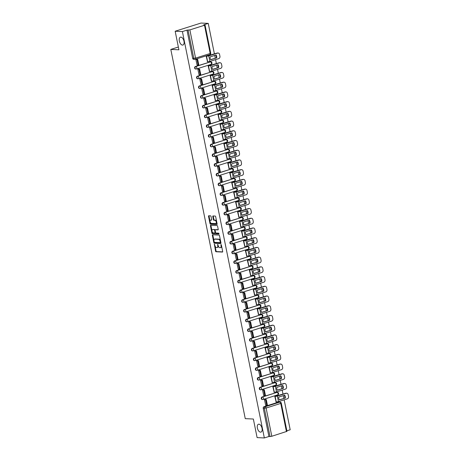 <?xml version="1.0" encoding="UTF-8"?>
<svg xmlns="http://www.w3.org/2000/svg" width="461" height="461" viewBox="0 0 461 461"><rect width="100%" height="100%" fill="white"/><g stroke="black" fill="none" stroke-linecap="round" stroke-linejoin="round"><path stroke-width="0.69" d="M214.394 244.209L215.541 251.124A0.634 0.34 -107.6 0 0 216.019 251.752L222.444 252.058A0.634 0.34 -107.6 0 0 222.513 252.046A0.634 0.34 -107.6 0 0 222.68 251.464L221.366 244.964L220.986 244.532L221.038 245.782A2.023 1.095 -107.6 0 1 220.508 247.655A2.023 1.095 -107.6 0 1 220.289 247.684L219.753 247.661A2.023 1.095 -107.6 0 1 218.22 245.65L217.713 244.365L217.719 245.621A2.023 1.095 -107.6 0 1 217.189 247.499A2.023 1.095 -107.6 0 1 216.97 247.528L216.434 247.499A2.023 1.095 -107.6 0 1 214.901 245.488L214.394 244.209M182.464 45.092A4.126 2.23 -107.6 0 0 182.908 45.04A4.126 2.23 -107.6 0 0 183.899 40.827A4.126 2.23 -107.6 0 0 180.856 37.116A4.126 2.23 -107.6 0 0 180.418 37.174A4.126 2.23 -107.6 0 0 179.427 41.386A4.126 2.23 -107.6 0 0 182.464 45.092M260.511 432.153A4.126 2.23 -107.6 0 0 260.949 432.095A4.126 2.23 -107.6 0 0 261.94 427.883A4.126 2.23 -107.6 0 0 258.903 424.178A4.126 2.23 -107.6 0 0 258.46 424.229A4.126 2.23 -107.6 0 0 257.469 428.448A4.126 2.23 -107.6 0 0 260.511 432.153M211.046 216.474A0.634 0.34 -107.6 0 0 210.568 215.846L208.764 215.76A0.634 0.34 -107.6 0 0 208.695 215.765A0.634 0.34 -107.6 0 0 208.528 216.353L209.986 223.568A0.634 0.34 -107.6 0 0 210.464 224.196L216.889 224.507A0.634 0.34 -107.6 0 0 216.958 224.495A0.634 0.34 -107.6 0 0 217.125 223.908L215.667 216.693A0.634 0.34 -107.6 0 0 215.189 216.065L213.011 215.961A0.634 0.34 -107.6 0 0 212.942 215.967A0.634 0.34 -107.6 0 0 212.775 216.555L213.397 219.643A0.634 0.34 -107.6 0 0 213.881 220.272L214.959 220.323A1.694 0.916 -107.6 0 1 216.209 221.845A1.694 0.916 -107.6 0 1 215.8 223.573A1.694 0.916 -107.6 0 1 215.621 223.597L211.392 223.395A1.694 0.916 -107.6 0 1 210.141 221.874A1.694 0.916 -107.6 0 1 210.55 220.145A1.694 0.916 -107.6 0 1 210.729 220.122L211.432 220.156A0.634 0.34 -107.6 0 0 211.501 220.145A0.634 0.34 -107.6 0 0 211.668 219.563L211.046 216.474M264.343 437.95L257.105 437.604L253.366 419.037L245.258 418.651L170.806 49.413L178.914 49.8L175.168 31.233L182.406 31.579L264.343 437.95L268.919 436.504L270.048 436.555L264.355 408.331A1.291 1.066 -87.3 0 1 265.138 406.758L279.769 402.125A1.291 1.066 -87.3 0 1 280.081 402.084L278.957 402.032A1.291 1.066 92.7 0 0 278.646 402.073L279.769 402.125A1.291 0.697 -107.6 0 1 280.749 403.41L266.118 408.037L271.806 436.262L270.048 436.555M212.596 234.776A0.634 0.34 -107.6 0 0 212.533 234.787A0.634 0.34 -107.6 0 0 212.365 235.375L213.818 242.59A0.634 0.34 -107.6 0 0 214.302 243.218L220.727 243.523A0.634 0.34 -107.6 0 0 220.79 243.517A0.634 0.34 -107.6 0 0 220.957 242.93L219.505 235.715A0.634 0.34 -107.6 0 0 219.021 235.087L212.596 234.776M211.904 233.082L210.447 225.861A0.634 0.34 -107.6 0 1 210.614 225.279A0.634 0.34 -107.6 0 1 210.683 225.268L217.102 225.573A0.634 0.34 -107.6 0 1 217.586 226.201L218.209 229.29A0.634 0.34 -107.6 0 1 218.041 229.878A0.634 0.34 -107.6 0 1 217.972 229.889L215.368 229.762A0.634 0.34 -107.6 0 0 215.299 229.768A0.634 0.34 -107.6 0 0 215.137 230.356L215.546 232.407A0.634 0.34 -107.6 0 0 216.03 233.036L218.739 233.162L218.963 234.015L212.383 233.71A0.634 0.34 -107.6 0 1 211.904 233.082L212.417 232.914L212.169 231.681M175.168 31.233L201.019 23.05L208.257 23.396L214.411 53.931M286.869 430.822L290.194 429.767L284.16 399.843M283.861 398.339L283.313 395.636M283.008 394.132L282.201 390.121M281.896 388.623L281.354 385.915M281.049 384.416L280.242 380.4M279.936 378.902L279.395 376.193M279.089 374.695L278.283 370.684M277.977 369.18L277.436 366.478M277.13 364.974L276.323 360.963M276.018 359.459L275.471 356.756M275.171 355.252L274.364 351.242M274.059 349.738L273.511 347.035M273.212 345.537L272.399 341.52M272.099 340.022L271.552 337.314M271.252 335.815L270.44 331.799M270.14 330.301L269.593 327.598M269.293 326.094L268.481 322.083M268.181 320.579L267.634 317.877M267.328 316.373L266.521 312.362M266.222 310.858L265.674 308.155M265.369 306.651L264.562 302.641M264.257 301.142L263.715 298.434M263.41 296.936L262.603 292.919M262.297 291.421L261.756 288.713M261.45 287.215L260.644 283.204M260.338 281.7L259.797 278.997M259.491 277.493L258.684 273.482M258.379 271.978L257.832 269.276M257.532 267.772L256.719 263.761M256.42 262.257L255.872 259.555M255.573 258.056L254.76 254.04M254.46 252.542L253.913 249.833M253.613 248.335L252.801 244.318M252.501 242.82L251.954 240.118M251.654 238.614L250.842 234.603M250.542 233.099L249.995 230.396M249.689 228.892L248.882 224.882M248.577 223.378L248.035 220.675M247.73 219.171L246.923 215.16M246.618 213.662L246.076 210.954M245.771 209.455L244.964 205.439M244.658 203.941L244.117 201.232M243.811 199.734L243.005 195.723M242.699 194.219L242.158 191.517M241.852 190.013L241.045 186.002M240.74 184.498L240.193 181.795M239.893 180.291L239.08 176.281M238.781 174.777L238.233 172.074M237.934 170.576L237.121 166.559M236.821 165.061L236.274 162.353M235.974 160.854L235.162 156.838M234.862 155.34L234.315 152.637M234.015 151.133L233.203 147.122M232.903 145.618L232.356 142.916M232.05 141.412L231.243 137.401M230.938 135.897L230.396 133.194M230.091 131.69L229.284 127.68M228.979 126.181L228.437 123.473M228.132 121.975L227.325 117.958M227.019 116.46L226.478 113.752M226.172 112.254L225.366 108.243M225.06 106.739L224.519 104.036M224.213 102.532L223.406 98.521M223.101 97.017L222.554 94.315M222.254 92.811L221.441 88.8M221.142 87.296L220.594 84.594M220.295 83.095L219.482 79.079M219.182 77.581L218.635 74.872M218.335 73.374L217.523 69.357M217.223 67.859L216.676 65.157M216.376 63.653L215.564 59.642M215.264 58.138L214.717 55.435M182.406 31.579L186.982 30.126L189.869 29.89L204.5 25.257L205.036 24.969L203.681 24.842L208.257 23.396M268.919 436.504L263.231 408.279A1.291 1.066 -87.3 0 1 264.009 406.706L278.646 402.073M286.442 431.634L280.749 403.41L281.285 403.116L286.978 431.34L271.806 436.262M275.597 396.241L274.814 396.454L276.133 402.004M265.265 399.554L264.476 399.727L265.692 405.311M263.306 389.833L262.516 390.006L263.732 395.59M273.638 386.52L272.854 386.739L274.174 392.282M261.347 380.112L260.557 380.29L261.773 385.869M271.679 376.804L270.895 377.017L272.215 382.567M259.387 370.39L258.592 370.569L259.808 376.147M269.72 367.083L268.936 367.296L270.255 372.845M257.422 360.675L256.633 360.848L257.849 366.432M267.76 357.361L266.977 357.575L268.296 363.124M255.463 350.954L254.674 351.126L255.89 356.71M265.795 347.64L265.017 347.853L266.337 353.403M253.504 341.232L252.714 341.411L253.93 346.989M263.836 337.925L263.058 338.138L264.372 343.687M251.545 331.511L250.755 331.69L251.971 337.268M261.877 328.203L261.099 328.416L262.413 333.966M249.585 321.79L248.796 321.968L250.012 327.552M259.918 318.482L259.134 318.695L260.453 324.244M247.626 312.074L246.837 312.247L248.053 317.831M257.958 308.761L257.175 308.974L258.494 314.523M245.667 302.353L244.877 302.531L246.093 308.109M255.999 299.039L255.215 299.258L256.535 304.802M243.708 292.631L242.918 292.81L244.134 298.388M254.04 289.324L253.256 289.537L254.576 295.086M241.743 282.91L240.953 283.089L242.169 288.667M252.081 279.602L251.297 279.815L252.616 285.365M239.783 273.194L238.994 273.367L240.21 278.951M250.121 269.881L249.338 270.094L250.657 275.643M237.824 263.473L237.035 263.646L238.251 269.23M248.156 260.16L247.378 260.379L248.698 265.922M235.865 253.752L235.075 253.93L236.291 259.508M246.197 250.444L245.419 250.657L246.733 256.207M233.906 244.03L233.116 244.209L234.332 249.787M244.238 240.723L243.454 240.936L244.774 246.485M231.946 234.309L231.157 234.488L232.373 240.072M242.279 231.001L241.495 231.215L242.814 236.764M229.987 224.593L229.198 224.766L230.414 230.35M240.319 221.28L239.536 221.493L240.855 227.043M228.028 214.872L227.238 215.051L228.454 220.629M238.36 211.559L237.576 211.778L238.896 217.321M226.069 205.151L225.279 205.329L226.489 210.908M236.401 201.843L235.617 202.056L236.937 207.606M224.104 195.429L223.314 195.608L224.53 201.186M234.442 192.122L233.658 192.335L234.977 197.884M222.144 185.714L221.355 185.887L222.571 191.471M232.477 182.4L231.699 182.614L233.018 188.163M220.185 175.993L219.396 176.165L220.612 181.749M230.517 172.679L229.739 172.898L231.059 178.442M218.226 166.271L217.436 166.45L218.652 172.028M228.558 162.964L227.78 163.177L229.094 168.726M216.267 156.55L215.477 156.728L216.693 162.307M226.599 153.242L225.815 153.455L227.135 159.005M214.307 146.834L213.518 147.007L214.734 152.591M224.64 143.521L223.856 143.734L225.175 149.283M212.348 137.113L211.559 137.286L212.775 142.87M222.68 133.799L221.897 134.013L223.216 139.562M210.389 127.392L209.599 127.57L210.815 133.148M220.721 124.078L219.937 124.297L221.257 129.841M208.43 117.67L207.64 117.849L208.85 123.427M218.762 114.363L217.978 114.576L219.298 120.125M206.465 107.949L205.675 108.128L206.891 113.706M216.803 104.641L216.019 104.854L217.338 110.404M204.505 98.233L203.716 98.406L204.932 103.99M214.838 94.92L214.06 95.133L215.379 100.682M202.546 88.512L201.757 88.685L202.973 94.269M212.878 85.199L212.1 85.418L213.42 90.961M200.587 78.791L199.797 78.969L201.013 84.547M210.919 75.483L210.141 75.696L211.455 81.245M198.628 69.069L197.838 69.248L199.054 74.826M208.96 65.762L208.176 65.975L209.496 71.524M196.668 59.354L195.879 59.527L197.095 65.11M207.001 56.04L206.217 56.254L207.536 61.803M195.412 66.499L195.816 66.522A1.291 0.697 72.4 0 1 196.795 67.802A1.291 0.697 72.4 0 1 196.455 68.994A1.291 0.697 72.4 0 1 196.317 69.012A1.291 1.066 -87.3 0 1 196.006 69.052L195.602 69.035A1.291 1.066 92.7 0 1 195.412 66.499L210.447 61.889A1.291 1.066 -87.3 0 1 210.758 61.849L210.36 61.832A1.291 1.066 92.7 0 0 210.049 61.872M197.371 76.221L197.775 76.238A1.291 0.697 72.4 0 1 198.754 77.523A1.291 0.697 72.4 0 1 198.414 78.716A1.291 0.697 72.4 0 1 198.276 78.733A1.291 1.066 -87.3 0 1 197.965 78.773L197.562 78.756A1.291 1.066 92.7 0 1 197.371 76.221L212.406 71.611A1.291 1.066 -87.3 0 1 212.717 71.57L212.319 71.547A1.291 1.066 92.7 0 0 212.008 71.593M199.336 85.942L199.734 85.959A1.291 0.697 72.4 0 1 200.714 87.244A1.291 0.697 72.4 0 1 200.374 88.437A1.291 0.697 72.4 0 1 200.235 88.454A1.291 1.066 -87.3 0 1 199.924 88.495L199.527 88.477A1.291 1.066 92.7 0 1 199.336 85.942L214.365 81.332A1.291 1.066 -87.3 0 1 214.676 81.286L214.279 81.269A1.291 1.066 92.7 0 0 213.967 81.309M201.296 95.663L201.693 95.681A1.291 0.697 72.4 0 1 202.673 96.96A1.291 0.697 72.4 0 1 202.333 98.153A1.291 0.697 72.4 0 1 202.195 98.176A1.291 1.066 -87.3 0 1 201.883 98.216L201.486 98.193A1.291 1.066 92.7 0 1 201.296 95.663L216.324 91.047A1.291 1.066 -87.3 0 1 216.641 91.007L216.238 90.99A1.291 1.066 92.7 0 0 215.927 91.03M203.255 105.379L203.653 105.402A1.291 0.697 72.4 0 1 204.632 106.681A1.291 0.697 72.4 0 1 204.292 107.874A1.291 0.697 72.4 0 1 204.154 107.891A1.291 1.066 -87.3 0 1 203.843 107.932L203.445 107.914A1.291 1.066 92.7 0 1 203.255 105.379L218.284 100.769A1.291 1.066 -87.3 0 1 218.6 100.729L218.197 100.711A1.291 1.066 92.7 0 0 217.886 100.752M205.214 115.1L205.612 115.123A1.291 0.697 72.4 0 1 206.591 116.403A1.291 0.697 72.4 0 1 206.251 117.595A1.291 0.697 72.4 0 1 206.119 117.613A1.291 1.066 -87.3 0 1 205.802 117.653L205.404 117.636A1.291 1.066 92.7 0 1 205.214 115.1L220.249 110.49A1.291 1.066 -87.3 0 1 220.56 110.45L220.156 110.427A1.291 1.066 92.7 0 0 219.845 110.473M207.173 124.822L207.571 124.839A1.291 0.697 72.4 0 1 208.551 126.124A1.291 0.697 72.4 0 1 208.216 127.317A1.291 0.697 72.4 0 1 208.078 127.334A1.291 1.066 -87.3 0 1 207.761 127.374L207.364 127.357A1.291 1.066 92.7 0 1 207.173 124.822L222.208 120.212A1.291 1.066 -87.3 0 1 222.519 120.171L222.116 120.148A1.291 1.066 92.7 0 0 221.804 120.188M209.133 134.543L209.536 134.56A1.291 0.697 72.4 0 1 210.51 135.839A1.291 0.697 72.4 0 1 210.176 137.038A1.291 0.697 72.4 0 1 210.037 137.055A1.291 1.066 -87.3 0 1 209.72 137.096L209.323 137.073A1.291 1.066 92.7 0 1 209.133 134.543L224.167 129.933A1.291 1.066 -87.3 0 1 224.478 129.887L224.081 129.869A1.291 1.066 92.7 0 0 223.764 129.91M211.092 144.264L211.495 144.281A1.291 0.697 72.4 0 1 212.469 145.561A1.291 0.697 72.4 0 1 212.135 146.754A1.291 0.697 72.4 0 1 211.997 146.771A1.291 1.066 -87.3 0 1 211.685 146.817L211.282 146.794A1.291 1.066 92.7 0 1 211.092 144.264L226.126 139.648A1.291 1.066 -87.3 0 1 226.437 139.608L226.04 139.591A1.291 1.066 92.7 0 0 225.723 139.631M213.051 153.98L213.455 154.003A1.291 0.697 72.4 0 1 214.434 155.282A1.291 0.697 72.4 0 1 214.094 156.475A1.291 0.697 72.4 0 1 213.956 156.492A1.291 1.066 -87.3 0 1 213.645 156.533L213.241 156.515A1.291 1.066 92.7 0 1 213.051 153.98L228.086 149.37A1.291 1.066 -87.3 0 1 228.397 149.329L227.999 149.312A1.291 1.066 92.7 0 0 227.688 149.352M215.01 163.701L215.414 163.718A1.291 0.697 72.4 0 1 216.393 165.003A1.291 0.697 72.4 0 1 216.053 166.196A1.291 0.697 72.4 0 1 215.915 166.214A1.291 1.066 -87.3 0 1 215.604 166.254L215.201 166.237A1.291 1.066 92.7 0 1 215.01 163.701L230.045 159.091A1.291 1.066 -87.3 0 1 230.356 159.051L229.958 159.028A1.291 1.066 92.7 0 0 229.647 159.074M216.975 173.422L217.373 173.44A1.291 0.697 72.4 0 1 218.353 174.719A1.291 0.697 72.4 0 1 218.013 175.918A1.291 0.697 72.4 0 1 217.874 175.935A1.291 1.066 -87.3 0 1 217.563 175.975L217.166 175.958A1.291 1.066 92.7 0 1 216.975 173.422L232.004 168.812A1.291 1.066 -87.3 0 1 232.315 168.766L231.918 168.749A1.291 1.066 92.7 0 0 231.606 168.789M218.935 183.144L219.332 183.161A1.291 0.697 72.4 0 1 220.312 184.44A1.291 0.697 72.4 0 1 219.972 185.633A1.291 0.697 72.4 0 1 219.834 185.65A1.291 1.066 -87.3 0 1 219.522 185.697L219.125 185.674A1.291 1.066 92.7 0 1 218.935 183.144L233.963 178.528A1.291 1.066 -87.3 0 1 234.28 178.488L233.877 178.47A1.291 1.066 92.7 0 0 233.566 178.511M220.894 192.859L221.292 192.882A1.291 0.697 72.4 0 1 222.271 194.162A1.291 0.697 72.4 0 1 221.931 195.355A1.291 0.697 72.4 0 1 221.793 195.372A1.291 1.066 -87.3 0 1 221.482 195.412L221.084 195.395A1.291 1.066 92.7 0 1 220.894 192.859L235.923 188.249A1.291 1.066 -87.3 0 1 236.239 188.209L235.836 188.192A1.291 1.066 92.7 0 0 235.525 188.232M222.853 202.581L223.251 202.604A1.291 0.697 72.4 0 1 224.23 203.883A1.291 0.697 72.4 0 1 223.89 205.076A1.291 0.697 72.4 0 1 223.758 205.093A1.291 1.066 -87.3 0 1 223.441 205.133L223.043 205.116A1.291 1.066 92.7 0 1 222.853 202.581L237.888 197.971A1.291 1.066 -87.3 0 1 238.199 197.93L237.795 197.907A1.291 1.066 92.7 0 0 237.484 197.953M224.812 212.302L225.21 212.319A1.291 0.697 72.4 0 1 226.19 213.604A1.291 0.697 72.4 0 1 225.855 214.797A1.291 0.697 72.4 0 1 225.717 214.814A1.291 1.066 -87.3 0 1 225.4 214.855L225.003 214.838A1.291 1.066 92.7 0 1 224.812 212.302L239.847 207.692A1.291 1.066 -87.3 0 1 240.158 207.652L239.76 207.629A1.291 1.066 92.7 0 0 239.443 207.669M226.772 222.023L227.175 222.041A1.291 0.697 72.4 0 1 228.149 223.32A1.291 0.697 72.4 0 1 227.815 224.519A1.291 0.697 72.4 0 1 227.676 224.536A1.291 1.066 -87.3 0 1 227.365 224.576L226.962 224.553A1.291 1.066 92.7 0 1 226.772 222.023L241.806 217.413A1.291 1.066 -87.3 0 1 242.117 217.367L241.72 217.35A1.291 1.066 92.7 0 0 241.403 217.39M228.731 231.745L229.134 231.762A1.291 0.697 72.4 0 1 230.108 233.041A1.291 0.697 72.4 0 1 229.774 234.234A1.291 0.697 72.4 0 1 229.636 234.251A1.291 1.066 -87.3 0 1 229.324 234.297L228.921 234.274A1.291 1.066 92.7 0 1 228.731 231.745L243.765 227.129A1.291 1.066 -87.3 0 1 244.076 227.089L243.679 227.071A1.291 1.066 92.7 0 0 243.362 227.112M230.69 241.46L231.094 241.483A1.291 0.697 72.4 0 1 232.073 242.763A1.291 0.697 72.4 0 1 231.733 243.955A1.291 0.697 72.4 0 1 231.595 243.973A1.291 1.066 -87.3 0 1 231.284 244.013L230.88 243.996A1.291 1.066 92.7 0 1 230.69 241.46L245.725 236.85A1.291 1.066 -87.3 0 1 246.036 236.81L245.638 236.793A1.291 1.066 92.7 0 0 245.327 236.833M232.655 251.182L233.053 251.199A1.291 0.697 72.4 0 1 234.032 252.484A1.291 0.697 72.4 0 1 233.692 253.677A1.291 0.697 72.4 0 1 233.554 253.694A1.291 1.066 -87.3 0 1 233.243 253.734L232.84 253.717A1.291 1.066 92.7 0 1 232.655 251.182L247.684 246.572A1.291 1.066 -87.3 0 1 247.995 246.531L247.597 246.508A1.291 1.066 92.7 0 0 247.286 246.554M234.614 260.903L235.012 260.92A1.291 0.697 72.4 0 1 235.992 262.2A1.291 0.697 72.4 0 1 235.652 263.398A1.291 0.697 72.4 0 1 235.513 263.415A1.291 1.066 -87.3 0 1 235.202 263.456L234.805 263.438A1.291 1.066 92.7 0 1 234.614 260.903L249.643 256.293A1.291 1.066 -87.3 0 1 249.954 256.247L249.557 256.23A1.291 1.066 92.7 0 0 249.245 256.27M236.574 270.624L236.971 270.642A1.291 0.697 72.4 0 1 237.951 271.921A1.291 0.697 72.4 0 1 237.611 273.114A1.291 0.697 72.4 0 1 237.473 273.131A1.291 1.066 -87.3 0 1 237.161 273.177L236.764 273.154A1.291 1.066 92.7 0 1 236.574 270.624L251.602 266.009A1.291 1.066 -87.3 0 1 251.919 265.968L251.516 265.951A1.291 1.066 92.7 0 0 251.205 265.991M238.533 280.34L238.931 280.363A1.291 0.697 72.4 0 1 239.91 281.642A1.291 0.697 72.4 0 1 239.57 282.835A1.291 0.697 72.4 0 1 239.432 282.852A1.291 1.066 -87.3 0 1 239.121 282.893L238.723 282.875A1.291 1.066 92.7 0 1 238.533 280.34L253.562 275.73A1.291 1.066 -87.3 0 1 253.878 275.69L253.475 275.672A1.291 1.066 92.7 0 0 253.164 275.713M240.492 290.061L240.89 290.084A1.291 0.697 72.4 0 1 241.869 291.364A1.291 0.697 72.4 0 1 241.529 292.556A1.291 0.697 72.4 0 1 241.397 292.574A1.291 1.066 -87.3 0 1 241.08 292.614L240.682 292.597A1.291 1.066 92.7 0 1 240.492 290.061L255.527 285.451A1.291 1.066 -87.3 0 1 255.838 285.411L255.434 285.388A1.291 1.066 92.7 0 0 255.123 285.434M242.451 299.783L242.849 299.8A1.291 0.697 72.4 0 1 243.829 301.085A1.291 0.697 72.4 0 1 243.494 302.278A1.291 0.697 72.4 0 1 243.356 302.295A1.291 1.066 -87.3 0 1 243.039 302.335L242.642 302.318A1.291 1.066 92.7 0 1 242.451 299.783L257.486 295.173A1.291 1.066 -87.3 0 1 257.797 295.132L257.399 295.109A1.291 1.066 92.7 0 0 257.082 295.149M244.411 309.504L244.814 309.521A1.291 0.697 72.4 0 1 245.788 310.8A1.291 0.697 72.4 0 1 245.454 311.999A1.291 0.697 72.4 0 1 245.315 312.016A1.291 1.066 -87.3 0 1 245.004 312.057L244.601 312.034A1.291 1.066 92.7 0 1 244.411 309.504L259.445 304.888A1.291 1.066 -87.3 0 1 259.756 304.848L259.359 304.83A1.291 1.066 92.7 0 0 259.042 304.871M246.37 319.225L246.773 319.243A1.291 0.697 72.4 0 1 247.753 320.522A1.291 0.697 72.4 0 1 247.413 321.715A1.291 0.697 72.4 0 1 247.275 321.732A1.291 1.066 -87.3 0 1 246.963 321.778L246.56 321.755A1.291 1.066 92.7 0 1 246.37 319.225L261.404 314.609A1.291 1.066 -87.3 0 1 261.715 314.569L261.318 314.552A1.291 1.066 92.7 0 0 261.001 314.592M248.329 328.941L248.733 328.964A1.291 0.697 72.4 0 1 249.712 330.243A1.291 0.697 72.4 0 1 249.372 331.436A1.291 0.697 72.4 0 1 249.234 331.453A1.291 1.066 -87.3 0 1 248.923 331.494L248.519 331.476A1.291 1.066 92.7 0 1 248.329 328.941L263.364 324.331A1.291 1.066 -87.3 0 1 263.675 324.29L263.277 324.273A1.291 1.066 92.7 0 0 262.966 324.313M250.294 338.662L250.692 338.679A1.291 0.697 72.4 0 1 251.671 339.964A1.291 0.697 72.4 0 1 251.331 341.157A1.291 0.697 72.4 0 1 251.193 341.175A1.291 1.066 -87.3 0 1 250.882 341.215L250.479 341.198A1.291 1.066 92.7 0 1 250.294 338.662L265.323 334.052A1.291 1.066 -87.3 0 1 265.634 334.012L265.236 333.989A1.291 1.066 92.7 0 0 264.925 334.035M252.253 348.383L252.651 348.401A1.291 0.697 72.4 0 1 253.631 349.68A1.291 0.697 72.4 0 1 253.291 350.879A1.291 0.697 72.4 0 1 253.152 350.896A1.291 1.066 -87.3 0 1 252.841 350.936L252.444 350.919A1.291 1.066 92.7 0 1 252.253 348.383L267.282 343.773A1.291 1.066 -87.3 0 1 267.599 343.727L267.196 343.71A1.291 1.066 92.7 0 0 266.884 343.75M254.213 358.105L254.61 358.122A1.291 0.697 72.4 0 1 255.59 359.401A1.291 0.697 72.4 0 1 255.25 360.594A1.291 0.697 72.4 0 1 255.112 360.611A1.291 1.066 -87.3 0 1 254.8 360.658L254.403 360.635A1.291 1.066 92.7 0 1 254.213 358.105L269.241 353.489A1.291 1.066 -87.3 0 1 269.558 353.449L269.155 353.431A1.291 1.066 92.7 0 0 268.844 353.472M256.172 367.82L256.57 367.843A1.291 0.697 72.4 0 1 257.549 369.123A1.291 0.697 72.4 0 1 257.209 370.316A1.291 0.697 72.4 0 1 257.077 370.333A1.291 1.066 -87.3 0 1 256.76 370.373L256.362 370.356A1.291 1.066 92.7 0 1 256.172 367.82L271.201 363.21A1.291 1.066 -87.3 0 1 271.517 363.17L271.114 363.153A1.291 1.066 92.7 0 0 270.803 363.193M258.131 377.542L258.529 377.565A1.291 0.697 72.4 0 1 259.508 378.844A1.291 0.697 72.4 0 1 259.168 380.037A1.291 0.697 72.4 0 1 259.036 380.054A1.291 1.066 -87.3 0 1 258.719 380.095L258.321 380.077A1.291 1.066 92.7 0 1 258.131 377.542L273.166 372.932A1.291 1.066 -87.3 0 1 273.477 372.891L273.073 372.868A1.291 1.066 92.7 0 0 272.762 372.914M260.09 387.263L260.494 387.28A1.291 0.697 72.4 0 1 261.468 388.565A1.291 0.697 72.4 0 1 261.133 389.758A1.291 0.697 72.4 0 1 260.995 389.776A1.291 1.066 -87.3 0 1 260.678 389.816L260.281 389.799A1.291 1.066 92.7 0 1 260.09 387.263L275.125 382.653A1.291 1.066 -87.3 0 1 275.436 382.613L275.038 382.59A1.291 1.066 92.7 0 0 274.721 382.63M262.05 396.984L262.453 397.002A1.291 0.697 72.4 0 1 263.427 398.281A1.291 0.697 72.4 0 1 263.093 399.48A1.291 0.697 72.4 0 1 262.954 399.497A1.291 1.066 -87.3 0 1 262.643 399.537L262.24 399.514A1.291 1.066 92.7 0 1 262.05 396.984L277.084 392.369A1.291 1.066 -87.3 0 1 277.395 392.328L276.998 392.311A1.291 1.066 92.7 0 0 276.681 392.351M170.806 49.413L178.355 47.022M186.982 30.126L192.669 58.357A1.291 1.066 92.7 0 0 193.643 59.313L194.773 59.371A1.291 1.066 -87.3 0 1 193.799 58.409L188.105 30.184M217.488 247.361A2.023 1.095 -107.6 0 0 217.701 247.332A2.023 1.095 -107.6 0 0 218.301 245.972M220.807 247.522A2.023 1.095 -107.6 0 0 221.021 247.494A2.023 1.095 -107.6 0 0 221.62 246.22M215.074 246.093L216.059 250.957A0.634 0.34 -107.6 0 0 216.537 251.585L222.663 251.879M214.296 242.215L214.336 242.428A0.634 0.34 -107.6 0 0 214.814 243.056L220.946 243.35M212.896 234.793A0.634 0.34 -107.6 0 0 212.884 235.208L213.939 240.452M214.186 241.939L214.521 242.382L220.156 242.653L220.145 241.345A2.023 1.095 -107.6 0 0 218.606 239.334L214.751 239.15A2.023 1.095 -107.6 0 0 214.538 239.178A2.023 1.095 -107.6 0 0 214.008 241.057L214.186 241.939M220.249 242.624L220.836 242.336M220.485 240.579A2.023 1.095 -107.6 0 0 219.125 239.173L218.606 239.334M214.538 239.178L215.051 239.017A2.023 1.095 -107.6 0 1 215.27 238.988L219.125 239.173M211.985 230.771L210.965 225.7L210.447 225.861M210.977 225.285A0.634 0.34 -107.6 0 0 210.965 225.7M218.197 229.711L215.886 229.601A0.634 0.34 -107.6 0 0 215.817 229.607A0.634 0.34 -107.6 0 0 215.76 229.641M219.084 233.842L212.383 233.71M212.665 229.636A1.694 0.916 -107.6 0 0 212.486 229.659A1.694 0.916 -107.6 0 0 212.077 231.387A1.694 0.916 -107.6 0 0 213.328 232.903L214.814 232.978A0.634 0.34 -107.6 0 0 214.884 232.966A0.634 0.34 -107.6 0 0 215.051 232.384L214.636 230.333A0.634 0.34 -107.6 0 0 214.158 229.705L213.184 229.469A1.694 0.916 -107.6 0 0 212.999 229.492A1.694 0.916 -107.6 0 0 212.838 229.578M214.941 232.938L215.333 232.811A0.634 0.34 -107.6 0 0 215.402 232.805A0.634 0.34 -107.6 0 0 215.581 232.523M215.12 230.051A0.634 0.34 -107.6 0 0 214.67 229.543L214.158 229.705M213.184 229.469L214.67 229.543M212.417 232.914A0.634 0.34 -107.6 0 0 212.901 233.543M210.908 220.064A1.694 0.916 -107.6 0 1 211.069 219.983A1.694 0.916 -107.6 0 1 211.247 219.96L211.657 219.978M216.134 223.435A1.694 0.916 -107.6 0 0 216.318 223.412A1.694 0.916 -107.6 0 0 216.814 222.392M216.595 221.292A1.694 0.916 -107.6 0 0 215.477 220.162L214.959 220.323M213.305 215.973A0.634 0.34 -107.6 0 0 213.293 216.393L213.916 219.482A0.634 0.34 -107.6 0 0 214.394 220.11L215.477 220.162M210.274 222.265L210.504 223.406A0.634 0.34 -107.6 0 0 210.982 224.034L217.108 224.328M209.058 215.771A0.634 0.34 -107.6 0 0 209.046 216.186L210.049 221.165M278.784 398.592A3.993 3.296 92.7 0 0 279.303 399.952L285.307 398.056A3.993 3.296 -87.3 0 0 284.725 395.186L278.721 397.088A3.993 3.296 92.7 0 0 278.784 398.592M275.505 396.235L285.762 393.262A1.936 1.596 -87.3 0 1 286.235 393.198L286.707 393.221A1.936 1.596 92.7 0 0 286.235 393.285L277.343 396.097L274.837 396.448M265.063 399.543L266.279 399.601L265.611 399.814L266.729 405.357L265.599 405.305M265.611 399.814L264.481 399.762M266.279 399.601L267.397 405.144L266.729 405.357M286.707 393.221A1.936 1.596 92.7 0 1 288.165 394.662L288.528 396.472A1.936 1.596 92.7 0 1 287.359 398.828L278.461 401.646L275.932 401.998M279.216 399.808L285.307 398.056M284.339 395.313A3.993 3.296 -87.3 0 1 284.835 398.033M276.825 388.877A3.993 3.296 92.7 0 0 277.343 390.237L283.348 388.335A3.993 3.296 -87.3 0 0 282.766 385.471L276.761 387.367A3.993 3.296 92.7 0 0 276.825 388.877M273.546 386.52L283.803 383.54A1.936 1.596 -87.3 0 1 284.276 383.483L284.748 383.506A1.936 1.596 92.7 0 0 284.276 383.564L275.384 386.381L272.872 386.733M263.104 389.822L264.32 389.879L263.646 390.092L264.764 395.642L263.64 395.584M263.646 390.092L262.522 390.041M264.32 389.879L265.438 395.429L264.764 395.642M284.748 383.506A1.936 1.596 92.7 0 1 286.206 384.941L286.569 386.75A1.936 1.596 92.7 0 1 285.394 389.113L276.502 391.925L273.972 392.276M277.257 390.087L283.348 388.335M282.38 385.592A3.993 3.296 -87.3 0 1 282.875 388.312M274.865 379.155A3.993 3.296 92.7 0 0 275.378 380.515L281.389 378.614A3.993 3.296 -87.3 0 0 280.807 375.75L274.802 377.651A3.993 3.296 92.7 0 0 274.865 379.155M271.587 376.798L281.844 373.825A1.936 1.596 -87.3 0 1 282.316 373.762L282.789 373.785A1.936 1.596 92.7 0 0 282.316 373.848L273.425 376.66L270.912 377.012M261.145 380.1L262.361 380.164L261.687 380.371L262.805 385.92L261.681 385.863M261.687 380.371L260.563 380.319M262.361 380.164L263.479 385.707L262.805 385.92M282.789 373.785A1.936 1.596 92.7 0 1 284.247 375.225L284.61 377.029A1.936 1.596 92.7 0 1 283.434 379.391L274.543 382.204L272.013 382.555M275.298 380.371L281.389 378.614M280.421 375.871A3.993 3.296 -87.3 0 1 280.916 378.59M272.9 369.434A3.993 3.296 92.7 0 0 273.419 370.794L279.424 368.892A3.993 3.296 -87.3 0 0 278.847 366.028L272.843 367.93A3.993 3.296 92.7 0 0 272.9 369.434M269.627 367.077L279.885 364.104A1.936 1.596 -87.3 0 1 280.357 364.04L280.83 364.063A1.936 1.596 92.7 0 0 280.357 364.127L271.466 366.939L268.953 367.29M259.18 370.385L260.402 370.442L259.727 370.656L260.845 376.199L259.722 376.147M259.727 370.656L258.604 370.598M260.402 370.442L261.52 375.986L260.845 376.199M280.83 364.063A1.936 1.596 92.7 0 1 282.288 365.504L282.651 367.308A1.936 1.596 92.7 0 1 281.475 369.67L272.584 372.482L270.054 372.834M273.338 370.65L279.424 368.892M278.461 366.149A3.993 3.296 -87.3 0 1 278.951 368.869M270.941 359.713A3.993 3.296 92.7 0 0 271.46 361.072L277.464 359.177A3.993 3.296 -87.3 0 0 276.888 356.307L270.884 358.209A3.993 3.296 92.7 0 0 270.941 359.713M267.668 357.356L277.925 354.382A1.936 1.596 -87.3 0 1 278.392 354.319L278.865 354.342A1.936 1.596 92.7 0 0 278.398 354.405L269.506 357.217L266.994 357.569M257.221 360.663L258.442 360.721L257.768 360.934L258.886 366.478L257.762 366.426M257.768 360.934L256.639 360.882M258.442 360.721L259.56 366.265L258.886 366.478M278.865 354.342A1.936 1.596 92.7 0 1 280.328 355.783L280.691 357.592A1.936 1.596 92.7 0 1 279.516 359.949L270.624 362.767L268.095 363.112M271.379 360.928L277.464 359.177M276.496 356.434A3.993 3.296 -87.3 0 1 276.992 359.154M268.982 349.991A3.993 3.296 92.7 0 0 269.501 351.357L275.505 349.455A3.993 3.296 -87.3 0 0 274.929 346.586L268.924 348.487A3.993 3.296 92.7 0 0 268.982 349.991M265.709 347.64L275.966 344.661A1.936 1.596 -87.3 0 1 276.433 344.603L276.905 344.621A1.936 1.596 92.7 0 0 276.439 344.684L267.547 347.502L265.035 347.848M255.261 350.942L256.483 351L255.809 351.213L256.927 356.756L255.797 356.705M255.809 351.213L254.679 351.161M256.483 351L257.601 356.549L256.927 356.756M276.905 344.621A1.936 1.596 92.7 0 1 278.363 346.061L278.732 347.871A1.936 1.596 92.7 0 1 277.557 350.233L268.665 353.045L266.135 353.397M269.42 351.207L275.505 349.455M274.537 346.712A3.993 3.296 -87.3 0 1 275.033 349.432M267.023 340.276A3.993 3.296 92.7 0 0 267.541 341.636L273.546 339.734A3.993 3.296 -87.3 0 0 272.97 336.87L266.965 338.766A3.993 3.296 92.7 0 0 267.023 340.276M263.75 337.919L274.007 334.94A1.936 1.596 -87.3 0 1 274.474 334.882L274.946 334.905A1.936 1.596 92.7 0 0 274.479 334.963L265.588 337.78L263.075 338.132M253.302 341.221L254.518 341.278L253.85 341.492L254.968 347.041L253.838 346.983M253.85 341.492L252.72 341.44M254.518 341.278L255.642 346.828L254.968 347.041M274.946 334.905A1.936 1.596 92.7 0 1 276.404 336.346L276.773 338.149A1.936 1.596 92.7 0 1 275.597 340.512L266.706 343.324L264.17 343.675M267.461 341.486L273.546 339.734M272.578 336.991A3.993 3.296 -87.3 0 1 273.073 339.711M265.063 330.554A3.993 3.296 92.7 0 0 265.582 331.914L271.587 330.013A3.993 3.296 -87.3 0 0 271.01 327.149L265.006 329.05A3.993 3.296 92.7 0 0 265.063 330.554M261.785 328.197L272.048 325.224A1.936 1.596 -87.3 0 1 272.514 325.161L272.987 325.184A1.936 1.596 92.7 0 0 272.52 325.247L263.623 328.059L261.116 328.411M251.343 331.505L252.559 331.563L251.89 331.776L253.008 337.319L251.879 337.268M251.89 331.776L250.761 331.718M252.559 331.563L253.677 337.106L253.008 337.319M272.987 325.184A1.936 1.596 92.7 0 1 274.445 326.624L274.808 328.428A1.936 1.596 92.7 0 1 273.638 330.791L264.741 333.603L262.211 333.954M265.496 331.77L271.587 330.013M270.619 327.27A3.993 3.296 -87.3 0 1 271.114 329.99M263.104 320.833A3.993 3.296 92.7 0 0 263.623 322.193L269.627 320.291A3.993 3.296 -87.3 0 0 269.051 317.427L263.041 319.329A3.993 3.296 92.7 0 0 263.104 320.833M259.825 318.476L270.088 315.503A1.936 1.596 -87.3 0 1 270.555 315.439L271.028 315.462A1.936 1.596 92.7 0 0 270.561 315.526L261.664 318.338L259.157 318.689M249.384 321.784L250.6 321.841L249.931 322.055L251.049 327.598L249.92 327.546M249.931 322.055L248.802 321.997M250.6 321.841L251.718 327.385L251.049 327.598M271.028 315.462A1.936 1.596 92.7 0 1 272.486 316.903L272.849 318.712A1.936 1.596 92.7 0 1 271.679 321.069L262.782 323.887L260.252 324.233M263.536 322.049L269.627 320.291M268.659 317.548A3.993 3.296 -87.3 0 1 269.155 320.274M261.145 311.112A3.993 3.296 92.7 0 0 261.664 312.472L267.668 310.576A3.993 3.296 -87.3 0 0 267.086 307.706L261.082 309.608A3.993 3.296 92.7 0 0 261.145 311.112M257.866 308.755L268.123 305.781A1.936 1.596 -87.3 0 1 268.596 305.718L269.068 305.741A1.936 1.596 92.7 0 0 268.596 305.804L259.704 308.616L257.198 308.968M247.424 312.062L248.64 312.12L247.972 312.333L249.09 317.877L247.96 317.825M247.972 312.333L246.842 312.281M248.64 312.12L249.758 317.664L249.09 317.877M269.068 305.741A1.936 1.596 92.7 0 1 270.526 307.182L270.889 308.991A1.936 1.596 92.7 0 1 269.72 311.348L260.822 314.166L258.293 314.517M261.577 312.328L267.668 310.576M266.7 307.833A3.993 3.296 -87.3 0 1 267.196 310.553M259.186 301.396A3.993 3.296 92.7 0 0 259.699 302.756L265.709 300.854A3.993 3.296 -87.3 0 0 265.127 297.99L259.122 299.886A3.993 3.296 92.7 0 0 259.186 301.396M255.907 299.039L266.164 296.06A1.936 1.596 -87.3 0 1 266.637 296.002L267.109 296.025A1.936 1.596 92.7 0 0 266.637 296.083L257.745 298.901L255.233 299.252M245.465 302.341L246.681 302.399L246.007 302.612L247.125 308.161L246.001 308.104M246.007 302.612L244.883 302.56M246.681 302.399L247.799 307.948L247.125 308.161M267.109 296.025A1.936 1.596 92.7 0 1 268.567 297.46L268.93 299.27A1.936 1.596 92.7 0 1 267.755 301.632L258.863 304.444L256.333 304.796M259.618 302.606L265.709 300.854M264.741 298.111A3.993 3.296 -87.3 0 1 265.236 300.831M257.226 291.675A3.993 3.296 92.7 0 0 257.739 293.035L263.75 291.133A3.993 3.296 -87.3 0 0 263.168 288.269L257.163 290.171A3.993 3.296 92.7 0 0 257.226 291.675M253.948 289.318L264.205 286.344A1.936 1.596 -87.3 0 1 264.677 286.281L265.15 286.304A1.936 1.596 92.7 0 0 264.677 286.367L255.786 289.18L253.273 289.531M243.506 292.62L244.722 292.683L244.048 292.891L245.166 298.44L244.042 298.382M244.048 292.891L242.924 292.839M244.722 292.683L245.84 298.227L245.166 298.44M265.15 286.304A1.936 1.596 92.7 0 1 266.608 287.745L266.971 289.548A1.936 1.596 92.7 0 1 265.795 291.911L256.904 294.723L254.374 295.075M257.659 292.891L263.75 291.133M262.782 288.39A3.993 3.296 -87.3 0 1 263.277 291.11M255.261 281.953A3.993 3.296 92.7 0 0 255.78 283.313L261.785 281.412A3.993 3.296 -87.3 0 0 261.208 278.548L255.204 280.449A3.993 3.296 92.7 0 0 255.261 281.953M251.988 279.596L262.246 276.623A1.936 1.596 -87.3 0 1 262.718 276.56L263.191 276.583A1.936 1.596 92.7 0 0 262.718 276.646L253.827 279.458L251.314 279.81M241.541 282.904L242.763 282.962L242.088 283.175L243.206 288.719L242.083 288.667M242.088 283.175L240.965 283.117M242.763 282.962L243.881 288.505L243.206 288.719M263.191 276.583A1.936 1.596 92.7 0 1 264.649 278.023L265.012 279.833A1.936 1.596 92.7 0 1 263.836 282.19L254.945 285.002L252.415 285.353M255.699 283.169L261.785 281.412M260.817 278.669A3.993 3.296 -87.3 0 1 261.312 281.389M253.302 272.232A3.993 3.296 92.7 0 0 253.821 273.592L259.825 271.696A3.993 3.296 -87.3 0 0 259.249 268.826L253.245 270.728A3.993 3.296 92.7 0 0 253.302 272.232M250.029 269.875L260.286 266.902A1.936 1.596 -87.3 0 1 260.753 266.838L261.226 266.861A1.936 1.596 92.7 0 0 260.759 266.925L251.867 269.737L249.355 270.088M239.582 273.183L240.803 273.24L240.129 273.454L241.247 278.997L240.118 278.945M240.129 273.454L239 273.402M240.803 273.24L241.921 278.784L241.247 278.997M261.226 266.861A1.936 1.596 92.7 0 1 262.689 268.302L263.052 270.111A1.936 1.596 92.7 0 1 261.877 272.468L252.985 275.286L250.456 275.632M253.74 273.448L259.825 271.696M258.857 268.953A3.993 3.296 -87.3 0 1 259.353 271.673M251.343 262.511A3.993 3.296 92.7 0 0 251.862 263.876L257.866 261.975A3.993 3.296 -87.3 0 0 257.29 259.105L251.285 261.007A3.993 3.296 92.7 0 0 251.343 262.511M248.07 260.16L258.327 257.18A1.936 1.596 -87.3 0 1 258.794 257.123L259.266 257.14A1.936 1.596 92.7 0 0 258.8 257.203L249.908 260.021L247.396 260.367M237.622 263.462L238.844 263.519L238.17 263.732L239.288 269.276L238.158 269.224M238.17 263.732L237.04 263.68M238.844 263.519L239.962 269.068L239.288 269.276M259.266 257.14A1.936 1.596 92.7 0 1 260.724 258.581L261.093 260.39A1.936 1.596 92.7 0 1 259.918 262.753L251.026 265.565L248.496 265.916M251.781 263.727L257.866 261.975M256.898 259.232A3.993 3.296 -87.3 0 1 257.394 261.952M249.384 252.795A3.993 3.296 92.7 0 0 249.902 254.155L255.907 252.253A3.993 3.296 -87.3 0 0 255.331 249.389L249.326 251.285A3.993 3.296 92.7 0 0 249.384 252.795M246.105 250.438L256.368 247.459A1.936 1.596 -87.3 0 1 256.835 247.401L257.307 247.424A1.936 1.596 92.7 0 0 256.84 247.482L247.949 250.3L245.436 250.651M235.663 253.74L236.879 253.798L236.211 254.011L237.329 259.56L236.199 259.503M236.211 254.011L235.081 253.959M236.879 253.798L238.003 259.347L237.329 259.56M257.307 247.424A1.936 1.596 92.7 0 1 258.765 248.865L259.134 250.669A1.936 1.596 92.7 0 1 257.958 253.031L249.067 255.843L246.531 256.195M249.822 254.011L255.907 252.253M254.939 249.51A3.993 3.296 -87.3 0 1 255.434 252.23M247.424 243.074A3.993 3.296 92.7 0 0 247.943 244.434L253.948 242.532A3.993 3.296 -87.3 0 0 253.371 239.668L247.367 241.57A3.993 3.296 92.7 0 0 247.424 243.074M244.146 240.717L254.409 237.743A1.936 1.596 -87.3 0 1 254.875 237.68L255.348 237.703A1.936 1.596 92.7 0 0 254.881 237.767L245.984 240.579L243.477 240.93M233.704 244.025L234.92 244.082L234.251 244.295L235.369 249.839L234.24 249.787M234.251 244.295L233.122 244.238M234.92 244.082L236.038 249.626L235.369 249.839M255.348 237.703A1.936 1.596 92.7 0 1 256.806 239.144L257.169 240.947A1.936 1.596 92.7 0 1 255.999 243.31L247.102 246.122L244.572 246.474M247.857 244.29L253.948 242.532M252.98 239.789A3.993 3.296 -87.3 0 1 253.475 242.509M245.465 233.352A3.993 3.296 92.7 0 0 245.984 234.712L251.988 232.811A3.993 3.296 -87.3 0 0 251.412 229.947L245.402 231.848A3.993 3.296 92.7 0 0 245.465 233.352M242.186 230.996L252.449 228.022A1.936 1.596 -87.3 0 1 252.916 227.959L253.389 227.982A1.936 1.596 92.7 0 0 252.922 228.045L244.025 230.857L241.518 231.209M231.745 234.303L232.961 234.361L232.292 234.574L233.41 240.118L232.281 240.066M232.292 234.574L231.163 234.516M232.961 234.361L234.079 239.904L233.41 240.118M253.389 227.982A1.936 1.596 92.7 0 1 254.847 229.422L255.21 231.232A1.936 1.596 92.7 0 1 254.04 233.589L245.143 236.407L242.613 236.752M245.897 234.568L251.988 232.811M251.02 230.068A3.993 3.296 -87.3 0 1 251.516 232.793M243.506 223.631A3.993 3.296 92.7 0 0 244.025 224.997L250.029 223.095A3.993 3.296 -87.3 0 0 249.447 220.225L243.443 222.127A3.993 3.296 92.7 0 0 243.506 223.631M240.227 221.274L250.484 218.301A1.936 1.596 -87.3 0 1 250.957 218.237L251.429 218.26A1.936 1.596 92.7 0 0 250.957 218.324L242.065 221.136L239.559 221.487M229.785 224.582L231.001 224.64L230.327 224.853L231.451 230.396L230.321 230.344M230.327 224.853L229.203 224.801M231.001 224.64L232.119 230.183L231.451 230.396M251.429 218.26A1.936 1.596 92.7 0 1 252.887 219.701L253.25 221.511A1.936 1.596 92.7 0 1 252.075 223.867L243.183 226.685L240.654 227.037M243.938 224.847L250.029 223.095M249.061 220.352A3.993 3.296 -87.3 0 1 249.557 223.072M241.547 213.916A3.993 3.296 92.7 0 0 242.06 215.275L248.07 213.374A3.993 3.296 -87.3 0 0 247.488 210.51L241.483 212.406A3.993 3.296 92.7 0 0 241.547 213.916M238.268 211.559L248.525 208.579A1.936 1.596 -87.3 0 1 248.998 208.522L249.47 208.545A1.936 1.596 92.7 0 0 248.998 208.603L240.106 211.42L237.594 211.772M227.826 214.861L229.042 214.918L228.368 215.131L229.486 220.681L228.362 220.623M228.368 215.131L227.244 215.08M229.042 214.918L230.16 220.467L229.486 220.681M249.47 208.545A1.936 1.596 92.7 0 1 250.928 209.986L251.291 211.789A1.936 1.596 92.7 0 1 250.116 214.152L241.224 216.964L238.694 217.315M241.979 215.126L248.07 213.374M247.102 210.631A3.993 3.296 -87.3 0 1 247.597 213.351M239.587 204.194A3.993 3.296 92.7 0 0 240.1 205.554L246.111 203.653A3.993 3.296 -87.3 0 0 245.529 200.789L239.524 202.69A3.993 3.296 92.7 0 0 239.587 204.194M236.309 201.837L246.566 198.864A1.936 1.596 -87.3 0 1 247.038 198.8L247.511 198.824A1.936 1.596 92.7 0 0 247.038 198.887L238.147 201.699L235.634 202.051M225.867 205.139L227.083 205.203L226.409 205.416L227.527 210.959L226.403 210.902M226.409 205.416L225.285 205.358M227.083 205.203L228.201 210.746L227.527 210.959M247.511 198.824A1.936 1.596 92.7 0 1 248.969 200.264L249.332 202.068A1.936 1.596 92.7 0 1 248.156 204.43L239.265 207.243L236.735 207.594M240.02 205.41L246.111 203.653M245.143 200.91A3.993 3.296 -87.3 0 1 245.632 203.629M237.622 194.473A3.993 3.296 92.7 0 0 238.141 195.833L244.146 193.931A3.993 3.296 -87.3 0 0 243.569 191.067L237.565 192.969A3.993 3.296 92.7 0 0 237.622 194.473M234.349 192.116L244.607 189.143A1.936 1.596 -87.3 0 1 245.073 189.079L245.552 189.102A1.936 1.596 92.7 0 0 245.079 189.166L236.188 191.978L233.675 192.329M223.902 195.424L225.124 195.481L224.449 195.695L225.567 201.238L224.444 201.186M224.449 195.695L223.326 195.637M225.124 195.481L226.242 201.025L225.567 201.238M245.552 189.102A1.936 1.596 92.7 0 1 247.01 190.543L247.373 192.352A1.936 1.596 92.7 0 1 246.197 194.709L237.306 197.521L234.776 197.873M238.06 195.689L244.146 193.931M243.178 191.188A3.993 3.296 -87.3 0 1 243.673 193.908M235.663 184.752A3.993 3.296 92.7 0 0 236.182 186.111L242.186 184.216A3.993 3.296 -87.3 0 0 241.61 181.346L235.606 183.248A3.993 3.296 92.7 0 0 235.663 184.752M232.39 182.395L242.647 179.421A1.936 1.596 -87.3 0 1 243.114 179.358L243.587 179.381A1.936 1.596 92.7 0 0 243.12 179.444L234.228 182.256L231.716 182.608M221.943 185.702L223.164 185.76L222.49 185.973L223.608 191.517L222.479 191.465M222.49 185.973L221.361 185.921M223.164 185.76L224.282 191.303L223.608 191.517M243.587 179.381A1.936 1.596 92.7 0 1 245.05 180.821L245.413 182.631A1.936 1.596 92.7 0 1 244.238 184.988L235.346 187.806L232.817 188.151M236.101 185.967L242.186 184.216M241.218 181.473A3.993 3.296 -87.3 0 1 241.714 184.193M233.704 175.03A3.993 3.296 92.7 0 0 234.223 176.396L240.227 174.494A3.993 3.296 -87.3 0 0 239.651 171.625L233.646 173.526A3.993 3.296 92.7 0 0 233.704 175.03M230.431 172.679L240.688 169.7A1.936 1.596 -87.3 0 1 241.155 169.642L241.627 169.66A1.936 1.596 92.7 0 0 241.161 169.723L232.269 172.541L229.757 172.887M219.983 175.981L221.205 176.039L220.531 176.252L221.649 181.801L220.519 181.743M220.531 176.252L219.401 176.2M221.205 176.039L222.323 181.588L221.649 181.801M241.627 169.66A1.936 1.596 92.7 0 1 243.085 171.1L243.454 172.91A1.936 1.596 92.7 0 1 242.279 175.272L233.387 178.084L230.852 178.436M234.142 176.246L240.227 174.494M239.259 171.751A3.993 3.296 -87.3 0 1 239.755 174.471M231.745 165.315A3.993 3.296 92.7 0 0 232.263 166.675L238.268 164.773A3.993 3.296 -87.3 0 0 237.692 161.909L231.687 163.805A3.993 3.296 92.7 0 0 231.745 165.315M228.466 162.958L238.729 159.984A1.936 1.596 -87.3 0 1 239.196 159.921L239.668 159.944A1.936 1.596 92.7 0 0 239.201 160.002L230.31 162.819L227.797 163.171M218.024 166.26L219.24 166.317L218.572 166.53L219.69 172.08L218.56 172.022M218.572 166.53L217.442 166.479M219.24 166.317L220.358 171.867L219.69 172.08M239.668 159.944A1.936 1.596 92.7 0 1 241.126 161.385L241.495 163.188A1.936 1.596 92.7 0 1 240.319 165.551L231.428 168.363L228.892 168.714M232.183 166.53L238.268 164.773M237.3 162.03A3.993 3.296 -87.3 0 1 237.795 164.75M229.785 155.593A3.993 3.296 92.7 0 0 230.304 156.953L236.309 155.052A3.993 3.296 -87.3 0 0 235.732 152.188L229.728 154.089A3.993 3.296 92.7 0 0 229.785 155.593M226.507 153.236L236.77 150.263A1.936 1.596 -87.3 0 1 237.236 150.2L237.709 150.223A1.936 1.596 92.7 0 0 237.242 150.286L228.345 153.098L225.838 153.45M216.065 156.544L217.281 156.602L216.612 156.815L217.73 162.358L216.601 162.307M216.612 156.815L215.483 156.757M217.281 156.602L218.399 162.145L217.73 162.358M237.709 150.223A1.936 1.596 92.7 0 1 239.167 151.663L239.53 153.467A1.936 1.596 92.7 0 1 238.36 155.83L229.463 158.642L226.933 158.993M230.218 156.809L236.309 155.052M235.34 152.309A3.993 3.296 -87.3 0 1 235.836 155.029M227.826 145.872A3.993 3.296 92.7 0 0 228.345 147.232L234.349 145.33A3.993 3.296 -87.3 0 0 233.773 142.466L227.763 144.368A3.993 3.296 92.7 0 0 227.826 145.872M224.547 143.515L234.81 140.542A1.936 1.596 -87.3 0 1 235.277 140.478L235.75 140.501A1.936 1.596 92.7 0 0 235.283 140.565L226.386 143.377L223.879 143.728M214.106 146.823L215.322 146.88L214.653 147.094L215.771 152.637L214.642 152.585M214.653 147.094L213.524 147.036M215.322 146.88L216.44 152.424L215.771 152.637M235.75 140.501A1.936 1.596 92.7 0 1 237.208 141.942L237.571 143.751A1.936 1.596 92.7 0 1 236.401 146.108L227.504 148.926L224.974 149.272M228.258 147.088L234.349 145.33M233.381 142.593A3.993 3.296 -87.3 0 1 233.877 145.313M225.867 136.151A3.993 3.296 92.7 0 0 226.386 137.516L232.39 135.615A3.993 3.296 -87.3 0 0 231.808 132.745L225.804 134.647A3.993 3.296 92.7 0 0 225.867 136.151M222.588 133.794L232.845 130.82A1.936 1.596 -87.3 0 1 233.318 130.757L233.79 130.78A1.936 1.596 92.7 0 0 233.318 130.843L224.426 133.661L221.914 134.007M212.146 137.101L213.362 137.159L212.688 137.372L213.806 142.916L212.682 142.864M212.688 137.372L211.564 137.32M213.362 137.159L214.48 142.703L213.806 142.916M233.79 130.78A1.936 1.596 92.7 0 1 235.248 132.221L235.611 134.03A1.936 1.596 92.7 0 1 234.436 136.387L225.544 139.205L223.015 139.556M226.299 137.366L232.39 135.615M231.422 132.872A3.993 3.296 -87.3 0 1 231.918 135.592M223.908 126.435A3.993 3.296 92.7 0 0 224.421 127.795L230.431 125.893A3.993 3.296 -87.3 0 0 229.849 123.029L223.844 124.925A3.993 3.296 92.7 0 0 223.908 126.435M220.629 124.078L230.886 121.099A1.936 1.596 -87.3 0 1 231.359 121.041L231.831 121.064A1.936 1.596 92.7 0 0 231.359 121.122L222.467 123.94L219.955 124.291M210.187 127.38L211.403 127.438L210.729 127.651L211.847 133.2L210.723 133.143M210.729 127.651L209.605 127.599M211.403 127.438L212.521 132.987L211.847 133.2M231.831 121.064A1.936 1.596 92.7 0 1 233.289 122.505L233.652 124.309A1.936 1.596 92.7 0 1 232.477 126.671L223.585 129.483L221.055 129.835M224.34 127.645L230.431 125.893M229.463 123.15A3.993 3.296 -87.3 0 1 229.958 125.87M221.943 116.714A3.993 3.296 92.7 0 0 222.461 118.074L228.466 116.172A3.993 3.296 -87.3 0 0 227.89 113.308L221.885 115.21A3.993 3.296 92.7 0 0 221.943 116.714M218.67 114.357L228.927 111.383A1.936 1.596 -87.3 0 1 229.399 111.32L229.872 111.343A1.936 1.596 92.7 0 0 229.399 111.406L220.508 114.219L217.995 114.57M208.222 117.659L209.444 117.722L208.77 117.935L209.888 123.479L208.764 123.421M208.77 117.935L207.646 117.878M209.444 117.722L210.562 123.266L209.888 123.479M229.872 111.343A1.936 1.596 92.7 0 1 231.33 112.784L231.693 114.587A1.936 1.596 92.7 0 1 230.517 116.95L221.626 119.762L219.096 120.114M222.381 117.93L228.466 116.172M227.504 113.429A3.993 3.296 -87.3 0 1 227.993 116.149M219.983 106.992A3.993 3.296 92.7 0 0 220.502 108.352L226.507 106.451A3.993 3.296 -87.3 0 0 225.93 103.587L219.926 105.488A3.993 3.296 92.7 0 0 219.983 106.992M216.71 104.635L226.968 101.662A1.936 1.596 -87.3 0 1 227.434 101.599L227.907 101.622A1.936 1.596 92.7 0 0 227.44 101.685L218.549 104.497L216.036 104.849M206.263 107.943L207.485 108.001L206.81 108.214L207.928 113.758L206.805 113.706M206.81 108.214L205.687 108.156M207.485 108.001L208.603 113.544L207.928 113.758M227.907 101.622A1.936 1.596 92.7 0 1 229.371 103.062L229.734 104.872A1.936 1.596 92.7 0 1 228.558 107.229L219.667 110.041L217.137 110.392M220.421 108.208L226.507 106.451M225.538 103.708A3.993 3.296 -87.3 0 1 226.034 106.428M218.024 97.271A3.993 3.296 92.7 0 0 218.543 98.631L224.547 96.735A3.993 3.296 -87.3 0 0 223.971 93.865L217.967 95.767A3.993 3.296 92.7 0 0 218.024 97.271M214.751 94.914L225.008 91.941A1.936 1.596 -87.3 0 1 225.475 91.877L225.948 91.9A1.936 1.596 92.7 0 0 225.481 91.964L216.589 94.776L214.077 95.127M204.304 98.222L205.525 98.279L204.851 98.493L205.969 104.036L204.84 103.984M204.851 98.493L203.722 98.441M205.525 98.279L206.643 103.823L205.969 104.036M225.948 91.9A1.936 1.596 92.7 0 1 227.411 93.341L227.774 95.15A1.936 1.596 92.7 0 1 226.599 97.507L217.707 100.325L215.178 100.671M218.462 98.487L224.547 96.735M223.579 93.992A3.993 3.296 -87.3 0 1 224.075 96.712M216.065 87.555A3.993 3.296 92.7 0 0 216.584 88.915L222.588 87.014A3.993 3.296 -87.3 0 0 222.012 84.144L216.007 86.046A3.993 3.296 92.7 0 0 216.065 87.555M212.792 85.199L223.049 82.219A1.936 1.596 -87.3 0 1 223.516 82.162L223.988 82.179A1.936 1.596 92.7 0 0 223.522 82.242L214.63 85.06L212.118 85.412M202.344 88.5L203.566 88.558L202.892 88.771L204.01 94.321L202.88 94.263M202.892 88.771L201.762 88.719M203.566 88.558L204.684 94.107L204.01 94.321M223.988 82.179A1.936 1.596 92.7 0 1 225.446 83.62L225.815 85.429A1.936 1.596 92.7 0 1 224.64 87.792L215.748 90.604L213.213 90.955M216.503 88.766L222.588 87.014M221.62 84.271A3.993 3.296 -87.3 0 1 222.116 86.991M214.106 77.834A3.993 3.296 92.7 0 0 214.624 79.194L220.629 77.292A3.993 3.296 -87.3 0 0 220.053 74.428L214.048 76.324A3.993 3.296 92.7 0 0 214.106 77.834M210.827 75.477L221.09 72.504A1.936 1.596 -87.3 0 1 221.557 72.44L222.029 72.463A1.936 1.596 92.7 0 0 221.562 72.521L212.665 75.339L210.158 75.69M200.385 78.779L201.601 78.837L200.933 79.05L202.051 84.599L200.921 84.542M200.933 79.05L199.803 78.998M201.601 78.837L202.719 84.386L202.051 84.599M222.029 72.463A1.936 1.596 92.7 0 1 223.487 73.904L223.856 75.708A1.936 1.596 92.7 0 1 222.68 78.07L213.789 80.882L211.253 81.234M214.544 79.05L220.629 77.292M219.661 74.549A3.993 3.296 -87.3 0 1 220.156 77.269M212.146 68.113A3.993 3.296 92.7 0 0 212.665 69.473L218.67 67.571A3.993 3.296 -87.3 0 0 218.093 64.707L212.083 66.609A3.993 3.296 92.7 0 0 212.146 68.113M208.868 65.756L219.131 62.782A1.936 1.596 -87.3 0 1 219.597 62.719L220.07 62.742A1.936 1.596 92.7 0 0 219.603 62.805L210.706 65.618L208.199 65.969M198.426 69.064L199.642 69.121L198.973 69.334L200.091 74.878L198.962 74.826M198.973 69.334L197.844 69.277M199.642 69.121L200.76 74.665L200.091 74.878M220.07 62.742A1.936 1.596 92.7 0 1 221.528 64.183L221.891 65.986A1.936 1.596 92.7 0 1 220.721 68.349L211.824 71.161L209.294 71.513M212.579 69.329L218.67 67.571M217.701 64.828A3.993 3.296 -87.3 0 1 218.197 67.548M210.187 58.391A3.993 3.296 92.7 0 0 210.706 59.751L216.71 57.85A3.993 3.296 -87.3 0 0 216.134 54.986L210.124 56.887A3.993 3.296 92.7 0 0 210.187 58.391M206.908 56.035L217.166 53.061A1.936 1.596 -87.3 0 1 217.638 52.998L218.111 53.021A1.936 1.596 92.7 0 0 217.644 53.084L208.747 55.896L206.24 56.248M196.467 59.342L197.683 59.4L197.014 59.613L198.132 65.157L197.003 65.105M197.014 59.613L195.885 59.561M197.683 59.4L198.8 64.943L198.132 65.157M218.111 53.021A1.936 1.596 92.7 0 1 219.569 54.461L219.932 56.271A1.936 1.596 92.7 0 1 218.762 58.628L209.864 61.446L207.335 61.791M210.619 59.607L216.71 57.85M215.742 55.113A3.993 3.296 -87.3 0 1 216.238 57.832M214.676 244.48L214.232 244.624M221.315 244.797L220.865 244.941M217.995 244.641L217.552 244.779M189.869 29.89L195.562 58.115L210.193 53.488L204.5 25.257M264.009 406.706L265.138 406.758A1.291 0.697 -107.6 0 1 266.118 408.037L263.231 408.279M210.948 64.384A1.291 0.697 -107.6 0 0 211.086 64.367L196.455 68.994A1.291 1.291 0 0 1 196.006 69.052A1.291 1.066 -87.3 0 1 195.816 66.522L210.447 61.889A1.291 0.697 72.4 0 1 211.426 63.169A1.291 0.697 -107.6 0 1 211.086 64.367A1.291 1.291 0 0 0 210.758 61.849M212.907 74.1A1.291 0.697 -107.6 0 0 213.045 74.083L198.414 78.716A1.291 1.291 0 0 1 197.965 78.773A1.291 1.066 -87.3 0 1 197.775 76.238L212.406 71.611A1.291 0.697 72.4 0 1 213.385 72.89A1.291 0.697 -107.6 0 1 213.045 74.083A1.291 1.291 0 0 0 212.717 71.57M214.866 83.821A1.291 0.697 -107.6 0 0 215.005 83.804L200.374 88.437A1.291 1.291 0 0 1 199.924 88.495A1.291 1.066 -87.3 0 1 199.734 85.959L214.365 81.332A1.291 0.697 72.4 0 1 215.345 82.611A1.291 0.697 -107.6 0 1 215.005 83.804A1.291 1.291 0 0 0 214.676 81.286M216.826 93.543A1.291 0.697 -107.6 0 0 216.964 93.525L202.333 98.153A1.291 1.291 0 0 1 201.883 98.216A1.291 1.066 -87.3 0 1 201.693 95.681L216.324 91.047A1.291 0.697 72.4 0 1 217.304 92.333A1.291 0.697 -107.6 0 1 216.964 93.525A1.291 1.291 0 0 0 216.641 91.007M218.791 103.264A1.291 0.697 -107.6 0 0 218.923 103.247L204.292 107.874A1.291 1.291 0 0 1 203.843 107.932A1.291 1.066 -87.3 0 1 203.653 105.402L218.284 100.769A1.291 0.697 72.4 0 1 219.263 102.048A1.291 0.697 -107.6 0 1 218.923 103.247A1.291 1.291 0 0 0 218.6 100.729M220.75 112.98A1.291 0.697 -107.6 0 0 220.888 112.962L206.251 117.595A1.291 1.291 0 0 1 205.802 117.653A1.291 1.066 -87.3 0 1 205.612 115.123L220.249 110.49A1.291 0.697 72.4 0 1 221.222 111.769A1.291 0.697 -107.6 0 1 220.888 112.962A1.291 1.291 0 0 0 220.56 110.45M222.709 122.701A1.291 0.697 -107.6 0 0 222.847 122.684L208.216 127.317A1.291 1.291 0 0 1 207.761 127.374A1.291 1.066 -87.3 0 1 207.571 124.839L222.208 120.212A1.291 0.697 72.4 0 1 223.182 121.491A1.291 0.697 -107.6 0 1 222.847 122.684A1.291 1.291 0 0 0 222.519 120.171M224.668 132.422A1.291 0.697 -107.6 0 0 224.807 132.405L210.176 137.038A1.291 1.291 0 0 1 209.72 137.096A1.291 1.066 -87.3 0 1 209.536 134.56L224.167 129.933A1.291 0.697 72.4 0 1 225.147 131.212A1.291 0.697 -107.6 0 1 224.807 132.405A1.291 1.291 0 0 0 224.478 129.887M226.628 142.144A1.291 0.697 -107.6 0 0 226.766 142.126L212.135 146.754A1.291 1.291 0 0 1 211.685 146.817A1.291 1.066 -87.3 0 1 211.495 144.281L226.126 139.648A1.291 0.697 72.4 0 1 227.106 140.933A1.291 0.697 -107.6 0 1 226.766 142.126A1.291 1.291 0 0 0 226.437 139.608M228.587 151.865A1.291 0.697 -107.6 0 0 228.725 151.848L214.094 156.475A1.291 1.291 0 0 1 213.645 156.533A1.291 1.066 -87.3 0 1 213.455 154.003L228.086 149.37A1.291 0.697 72.4 0 1 229.065 150.649A1.291 0.697 -107.6 0 1 228.725 151.848A1.291 1.291 0 0 0 228.397 149.329M230.546 161.581A1.291 0.697 -107.6 0 0 230.684 161.563L216.053 166.196A1.291 1.291 0 0 1 215.604 166.254A1.291 1.066 -87.3 0 1 215.414 163.718L230.045 159.091A1.291 0.697 72.4 0 1 231.024 160.37A1.291 0.697 -107.6 0 1 230.684 161.563A1.291 1.291 0 0 0 230.356 159.051M232.505 171.302A1.291 0.697 -107.6 0 0 232.644 171.285L218.013 175.918A1.291 1.291 0 0 1 217.563 175.975A1.291 1.066 -87.3 0 1 217.373 173.44L232.004 168.812A1.291 0.697 72.4 0 1 232.984 170.092A1.291 0.697 -107.6 0 1 232.644 171.285A1.291 1.291 0 0 0 232.315 168.766M234.47 181.023A1.291 0.697 -107.6 0 0 234.603 181.006L219.972 185.633A1.291 1.291 0 0 1 219.522 185.697A1.291 1.066 -87.3 0 1 219.332 183.161L233.963 178.528A1.291 0.697 72.4 0 1 234.943 179.813A1.291 0.697 -107.6 0 1 234.603 181.006A1.291 1.291 0 0 0 234.28 178.488M236.43 190.745A1.291 0.697 -107.6 0 0 236.568 190.727L221.931 195.355A1.291 1.291 0 0 1 221.482 195.412A1.291 1.066 -87.3 0 1 221.292 192.882L235.923 188.249A1.291 0.697 72.4 0 1 236.902 189.529A1.291 0.697 -107.6 0 1 236.568 190.727A1.291 1.291 0 0 0 236.239 188.209M238.389 200.46A1.291 0.697 -107.6 0 0 238.527 200.443L223.89 205.076A1.291 1.291 0 0 1 223.441 205.133A1.291 1.066 -87.3 0 1 223.251 202.604L237.888 197.971A1.291 0.697 72.4 0 1 238.861 199.25A1.291 0.697 -107.6 0 1 238.527 200.443A1.291 1.291 0 0 0 238.199 197.93M240.348 210.181A1.291 0.697 -107.6 0 0 240.486 210.164L225.855 214.797A1.291 1.291 0 0 1 225.4 214.855A1.291 1.066 -87.3 0 1 225.21 212.319L239.847 207.692A1.291 0.697 72.4 0 1 240.821 208.971A1.291 0.697 -107.6 0 1 240.486 210.164A1.291 1.291 0 0 0 240.158 207.652M242.307 219.903A1.291 0.697 -107.6 0 0 242.446 219.885L227.815 224.519A1.291 1.291 0 0 1 227.365 224.576A1.291 1.066 -87.3 0 1 227.175 222.041L241.806 217.413A1.291 0.697 72.4 0 1 242.786 218.693A1.291 0.697 -107.6 0 1 242.446 219.885A1.291 1.291 0 0 0 242.117 217.367M244.267 229.624A1.291 0.697 -107.6 0 0 244.405 229.607L229.774 234.234A1.291 1.291 0 0 1 229.324 234.297A1.291 1.066 -87.3 0 1 229.134 231.762L243.765 227.129A1.291 0.697 72.4 0 1 244.745 228.414A1.291 0.697 -107.6 0 1 244.405 229.607A1.291 1.291 0 0 0 244.076 227.089M246.226 239.345A1.291 0.697 -107.6 0 0 246.364 239.328L231.733 243.955A1.291 1.291 0 0 1 231.284 244.013A1.291 1.066 -87.3 0 1 231.094 241.483L245.725 236.85A1.291 0.697 72.4 0 1 246.704 238.13A1.291 0.697 -107.6 0 1 246.364 239.328A1.291 1.291 0 0 0 246.036 236.81M248.185 249.061A1.291 0.697 -107.6 0 0 248.323 249.044L233.692 253.677A1.291 1.291 0 0 1 233.243 253.734A1.291 1.066 -87.3 0 1 233.053 251.199L247.684 246.572A1.291 0.697 72.4 0 1 248.663 247.851A1.291 0.697 -107.6 0 1 248.323 249.044A1.291 1.291 0 0 0 247.995 246.531M250.144 258.782A1.291 0.697 -107.6 0 0 250.283 258.765L235.652 263.398A1.291 1.291 0 0 1 235.202 263.456A1.291 1.066 -87.3 0 1 235.012 260.92L249.643 256.293A1.291 0.697 72.4 0 1 250.623 257.572A1.291 0.697 -107.6 0 1 250.283 258.765A1.291 1.291 0 0 0 249.954 256.247M252.109 268.504A1.291 0.697 -107.6 0 0 252.242 268.486L237.611 273.114A1.291 1.291 0 0 1 237.161 273.177A1.291 1.066 -87.3 0 1 236.971 270.642L251.602 266.009A1.291 0.697 72.4 0 1 252.582 267.294A1.291 0.697 -107.6 0 1 252.242 268.486A1.291 1.291 0 0 0 251.919 265.968M254.069 278.225A1.291 0.697 -107.6 0 0 254.207 278.208L239.57 282.835A1.291 1.291 0 0 1 239.121 282.893A1.291 1.066 -87.3 0 1 238.931 280.363L253.562 275.73A1.291 0.697 72.4 0 1 254.541 277.009A1.291 0.697 -107.6 0 1 254.207 278.208A1.291 1.291 0 0 0 253.878 275.69M256.028 287.941A1.291 0.697 -107.6 0 0 256.166 287.923L241.529 292.556A1.291 1.291 0 0 1 241.08 292.614A1.291 1.066 -87.3 0 1 240.89 290.084L255.527 285.451A1.291 0.697 72.4 0 1 256.5 286.73A1.291 0.697 -107.6 0 1 256.166 287.923A1.291 1.291 0 0 0 255.838 285.411M257.987 297.662A1.291 0.697 -107.6 0 0 258.125 297.645L243.494 302.278A1.291 1.291 0 0 1 243.039 302.335A1.291 1.066 -87.3 0 1 242.849 299.8L257.486 295.173A1.291 0.697 72.4 0 1 258.46 296.452A1.291 0.697 -107.6 0 1 258.125 297.645A1.291 1.291 0 0 0 257.797 295.132M259.946 307.383A1.291 0.697 -107.6 0 0 260.085 307.366L245.454 311.999A1.291 1.291 0 0 1 245.004 312.057A1.291 1.066 -87.3 0 1 244.814 309.521L259.445 304.888A1.291 0.697 72.4 0 1 260.425 306.173A1.291 0.697 -107.6 0 1 260.085 307.366A1.291 1.291 0 0 0 259.756 304.848M261.906 317.105A1.291 0.697 -107.6 0 0 262.044 317.087L247.413 321.715A1.291 1.291 0 0 1 246.963 321.778A1.291 1.066 -87.3 0 1 246.773 319.243L261.404 314.609A1.291 0.697 72.4 0 1 262.384 315.894A1.291 0.697 -107.6 0 1 262.044 317.087A1.291 1.291 0 0 0 261.715 314.569M263.865 326.826A1.291 0.697 -107.6 0 0 264.003 326.809L249.372 331.436A1.291 1.291 0 0 1 248.923 331.494A1.291 1.066 -87.3 0 1 248.733 328.964L263.364 324.331A1.291 0.697 72.4 0 1 264.343 325.61A1.291 0.697 -107.6 0 1 264.003 326.809A1.291 1.291 0 0 0 263.675 324.29M265.824 336.542A1.291 0.697 -107.6 0 0 265.962 336.524L251.331 341.157A1.291 1.291 0 0 1 250.882 341.215A1.291 1.066 -87.3 0 1 250.692 338.679L265.323 334.052A1.291 0.697 72.4 0 1 266.302 335.331A1.291 0.697 -107.6 0 1 265.962 336.524A1.291 1.291 0 0 0 265.634 334.012M267.783 346.263A1.291 0.697 -107.6 0 0 267.922 346.246L253.291 350.879A1.291 1.291 0 0 1 252.841 350.936A1.291 1.066 -87.3 0 1 252.651 348.401L267.282 343.773A1.291 0.697 72.4 0 1 268.262 345.053A1.291 0.697 -107.6 0 1 267.922 346.246A1.291 1.291 0 0 0 267.599 343.727M269.748 355.984A1.291 0.697 -107.6 0 0 269.881 355.967L255.25 360.594A1.291 1.291 0 0 1 254.8 360.658A1.291 1.066 -87.3 0 1 254.61 358.122L269.241 353.489A1.291 0.697 72.4 0 1 270.221 354.774A1.291 0.697 -107.6 0 1 269.881 355.967A1.291 1.291 0 0 0 269.558 353.449M271.708 365.706A1.291 0.697 -107.6 0 0 271.846 365.688L257.209 370.316A1.291 1.291 0 0 1 256.76 370.373A1.291 1.066 -87.3 0 1 256.57 367.843L271.201 363.21A1.291 0.697 72.4 0 1 272.18 364.49A1.291 0.697 -107.6 0 1 271.846 365.688A1.291 1.291 0 0 0 271.517 363.17M273.667 375.421A1.291 0.697 -107.6 0 0 273.805 375.404L259.168 380.037A1.291 1.291 0 0 1 258.719 380.095A1.291 1.066 -87.3 0 1 258.529 377.565L273.166 372.932A1.291 0.697 72.4 0 1 274.139 374.211A1.291 0.697 -107.6 0 1 273.805 375.404A1.291 1.291 0 0 0 273.477 372.891M275.626 385.142A1.291 0.697 -107.6 0 0 275.764 385.125L261.133 389.758A1.291 1.291 0 0 1 260.678 389.816A1.291 1.066 -87.3 0 1 260.494 387.28L275.125 382.653A1.291 0.697 72.4 0 1 276.099 383.932A1.291 0.697 -107.6 0 1 275.764 385.125A1.291 1.291 0 0 0 275.436 382.613M277.585 394.864A1.291 0.697 -107.6 0 0 277.724 394.847L263.093 399.48A1.291 1.291 0 0 1 262.643 399.537A1.291 1.066 -87.3 0 1 262.453 397.002L277.084 392.369A1.291 0.697 72.4 0 1 278.064 393.654A1.291 0.697 -107.6 0 1 277.724 394.847A1.291 1.291 0 0 0 277.395 392.328M192.669 58.357L195.562 58.115A1.291 0.697 72.4 0 1 195.222 59.308A1.291 0.697 72.4 0 1 195.084 59.325A1.291 1.066 -87.3 0 1 194.773 59.371A1.291 1.291 0 0 0 195.222 59.308L209.853 54.68A1.291 0.697 72.4 0 1 209.715 54.698M210.729 53.194L210.193 53.488A1.291 0.697 72.4 0 1 209.853 54.68A1.291 1.291 0 0 0 210.729 53.194L205.036 24.969M218.186 245.477L217.719 245.621M221.505 245.632L221.038 245.782M216.537 251.585L216.019 251.752M216.059 250.957L215.541 251.124M214.814 243.056L214.302 243.218M214.336 242.428L213.818 242.59M212.884 235.208L212.365 235.375M220.79 242.088L220.323 242.232M220.606 241.201L220.145 241.345M215.27 238.988L214.751 239.15M215.886 229.601L215.368 229.762M215.512 232.235L215.051 232.384M215.114 230.183L214.636 230.333M211.247 219.96L210.729 220.122M214.394 220.11L213.881 220.272M213.916 219.482L213.397 219.643M213.293 216.393L212.775 216.555M210.982 224.034L210.464 224.196M210.504 223.406L209.986 223.568M209.046 216.186L208.528 216.353M275.142 396.466L276.26 402.009M286.235 393.285L285.762 393.262M277.343 396.097L278.461 401.646M273.183 386.744L274.301 392.288M284.276 383.564L283.803 383.54M275.384 386.381L276.502 391.925M271.224 377.023L272.342 382.572M282.316 373.848L281.844 373.825M273.425 376.66L274.543 382.204M269.264 367.308L270.382 372.851M280.357 364.127L279.885 364.104M271.466 366.939L272.584 372.482M267.305 357.586L268.423 363.13M278.398 354.405L277.925 354.382M269.506 357.217L270.624 362.767M265.346 347.865L266.464 353.408M276.439 344.684L275.966 344.661M267.547 347.502L268.665 353.045M263.387 338.144L264.505 343.693M274.479 334.963L274.007 334.94M265.588 337.78L266.706 343.324M261.422 328.422L262.54 333.971M272.52 325.247L272.048 325.224M263.623 328.059L264.741 333.603M259.462 318.707L260.58 324.25M270.561 315.526L270.088 315.503M261.664 318.338L262.782 323.887M257.503 308.985L258.621 314.529M268.596 305.804L268.123 305.781M259.704 308.616L260.822 314.166M255.544 299.264L256.662 304.807M266.637 296.083L266.164 296.06M257.745 298.901L258.863 304.444M253.585 289.543L254.703 295.092M264.677 286.367L264.205 286.344M255.786 289.18L256.904 294.723M251.625 279.827L252.743 285.371M262.718 276.646L262.246 276.623M253.827 279.458L254.945 285.002M249.666 270.106L250.784 275.649M260.759 266.925L260.286 266.902M251.867 269.737L252.985 275.286M247.707 260.384L248.825 265.928M258.8 257.203L258.327 257.18M249.908 260.021L251.026 265.565M245.742 250.663L246.865 256.212M256.84 247.482L256.368 247.459M247.949 250.3L249.067 255.843M243.783 240.942L244.9 246.491M254.881 237.767L254.409 237.743M245.984 240.579L247.102 246.122M241.823 231.226L242.941 236.77M252.922 228.045L252.449 228.022M244.025 230.857L245.143 236.407M239.864 221.505L240.982 227.048M250.957 218.324L250.484 218.301M242.065 221.136L243.183 226.685M237.905 211.783L239.023 217.327M248.998 208.603L248.525 208.579M240.106 211.42L241.224 216.964M235.946 202.062L237.063 207.611M247.038 198.887L246.566 198.864M238.147 201.699L239.265 207.243M233.986 192.346L235.104 197.89M245.079 189.166L244.607 189.143M236.188 191.978L237.306 197.521M232.027 182.625L233.145 188.169M243.12 179.444L242.647 179.421M234.228 182.256L235.346 187.806M230.068 172.904L231.186 178.447M241.161 169.723L240.688 169.7M232.269 172.541L233.387 178.084M228.103 163.182L229.226 168.732M239.201 160.002L238.729 159.984M230.31 162.819L231.428 168.363M226.144 153.467L227.261 159.01M237.242 150.286L236.77 150.263M228.345 153.098L229.463 158.642M224.184 143.746L225.302 149.289M235.283 140.565L234.81 140.542M226.386 143.377L227.504 148.926M222.225 134.024L223.343 139.568M233.318 130.843L232.845 130.82M224.426 133.661L225.544 139.205M220.266 124.303L221.384 129.846M231.359 121.122L230.886 121.099M222.467 123.94L223.585 129.483M218.307 114.582L219.424 120.131M229.399 111.406L228.927 111.383M220.508 114.219L221.626 119.762M216.347 104.866L217.465 110.41M227.44 101.685L226.968 101.662M218.549 104.497L219.667 110.041M214.388 95.145L215.506 100.688M225.481 91.964L225.008 91.941M216.589 94.776L217.707 100.325M212.429 85.423L213.547 90.967M223.522 82.242L223.049 82.219M214.63 85.06L215.748 90.604M210.464 75.702L211.582 81.251M221.562 72.521L221.09 72.504M212.665 75.339L213.789 80.882M208.505 65.986L209.622 71.53M219.603 62.805L219.131 62.782M210.706 65.618L211.824 71.161M206.545 56.265L207.663 61.809M217.644 53.084L217.166 53.061M208.747 55.896L209.864 61.446M281.285 403.116A1.291 1.291 0 0 0 280.081 402.084M217.701 247.332L217.189 247.499M221.021 247.494L220.508 247.655M220.721 242.48L220.208 242.647M215.817 229.607L215.299 229.768M212.999 229.492L212.486 229.659M215.402 232.805L214.884 232.966M211.069 219.983L210.55 220.145M216.318 223.412L215.8 223.573"/></g></svg>
